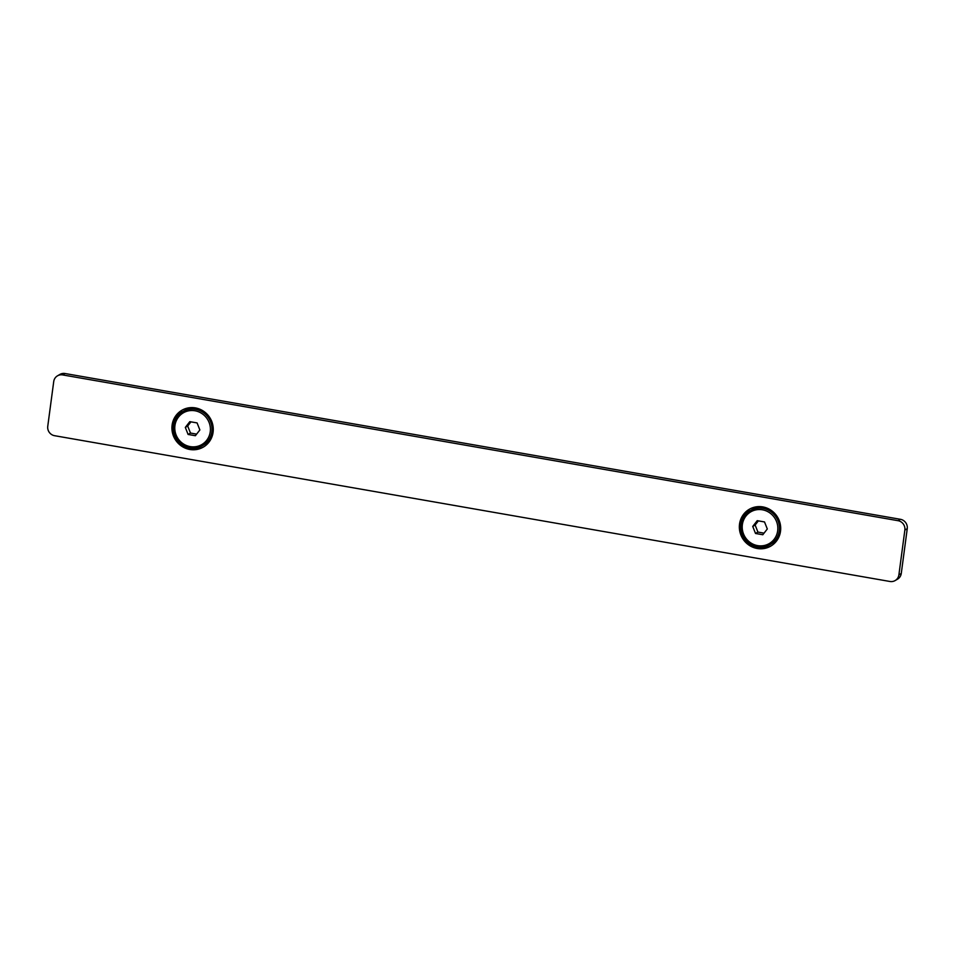 <?xml version="1.0" encoding="UTF-8"?>
<svg xmlns="http://www.w3.org/2000/svg" width="955" height="955" viewBox="0 0 955 955"><rect width="100%" height="100%" fill="white"/><g stroke="black" fill="none" stroke-linecap="round" stroke-linejoin="round"><path stroke-width="1.43" d="M749.89 508.955A21.308 20.461 -120.3 0 0 740.722 523.436A21.308 20.461 -120.3 0 0 749.591 544.028A21.308 20.461 -120.3 0 0 771.354 545.759M739.528 524.128A21.308 20.461 59.7 0 1 749.281 509.29A21.308 20.461 59.7 0 1 777.692 517.395A21.308 20.461 59.7 0 1 770.757 546.117A21.308 20.461 59.7 0 1 748.696 544.935A21.308 20.461 59.7 0 1 739.528 524.128M182.453 409.934A21.308 20.461 -120.3 0 0 173.297 424.414A21.308 20.461 -120.3 0 0 182.166 445.018A21.308 20.461 -120.3 0 0 203.928 446.737M172.103 425.106A21.308 20.461 59.7 0 1 181.856 410.28A21.308 20.461 59.7 0 1 210.267 418.386A21.308 20.461 59.7 0 1 203.331 447.095A21.308 20.461 59.7 0 1 181.271 445.913A21.308 20.461 59.7 0 1 172.103 425.106M904.863 530.061L898.894 574.85A8.201 7.867 59.7 0 1 889.941 581.476L54.566 435.695A8.201 7.867 59.7 0 1 47.75 426.324L53.731 381.534A8.201 7.867 59.7 0 1 62.672 374.921L898.046 520.69A8.201 7.867 59.7 0 1 904.863 530.061L907.25 528.676A8.201 7.867 -120.3 0 0 900.434 519.305L65.059 373.524A8.201 7.867 -120.3 0 0 59.867 374.444L57.479 375.828M895.133 580.556L897.521 579.172A8.201 7.867 -120.3 0 0 901.269 573.466L907.25 528.676M197.088 422.922L199.87 429.953L195.381 435.719L188.099 434.453L185.318 427.422L189.806 421.656L197.088 422.922M190.952 421.847L187.693 426.026L190.487 433.057L196.623 434.131M185.318 427.422L187.693 426.026M188.099 434.453L190.487 433.057M183.873 410.996A19.673 18.885 59.7 0 1 210.1 418.481A19.673 18.885 59.7 0 1 203.702 444.982L202.83 445.496A19.673 18.885 59.7 0 1 190.355 447.692A19.673 18.885 59.7 0 1 174.001 425.202A19.673 18.885 59.7 0 1 183.002 411.51A19.673 18.885 59.7 0 1 209.229 418.982A19.673 18.885 59.7 0 1 202.83 445.496C198.938 447.704 194.772 448.444 190.296 447.704C171.434 445.627 169.226 416.308 183.002 411.51L183.873 410.996M764.513 521.943L767.307 528.975L762.806 534.74L755.524 533.463L752.743 526.432L757.231 520.666L764.513 521.943M758.377 520.869L755.13 525.047L757.912 532.078L764.048 533.153M752.743 526.432L755.13 525.047M755.524 533.463L757.912 532.078M751.299 510.018A19.673 18.885 59.7 0 1 777.525 517.491A19.673 18.885 59.7 0 1 771.127 544.004L770.255 544.517A19.673 18.885 59.7 0 1 757.781 546.714A19.673 18.885 59.7 0 1 741.426 524.223A19.673 18.885 59.7 0 1 750.427 510.519A19.673 18.885 59.7 0 1 776.654 518.004A19.673 18.885 59.7 0 1 770.255 544.517C766.376 546.726 762.197 547.466 757.721 546.726C738.86 544.637 736.651 515.33 750.427 510.519L751.299 510.018M62.672 374.921L65.059 373.524M900.434 519.305L898.046 520.69M898.894 574.85L901.269 573.466M190.2 446.606A18.36 17.62 59.7 0 1 178.501 417.06A18.36 17.62 59.7 0 1 209.073 422.397A18.36 17.62 59.7 0 1 190.2 446.606M757.625 545.615A18.36 17.62 59.7 0 1 745.927 516.082A18.36 17.62 59.7 0 1 776.499 521.418A18.36 17.62 59.7 0 1 757.625 545.615"/></g></svg>
